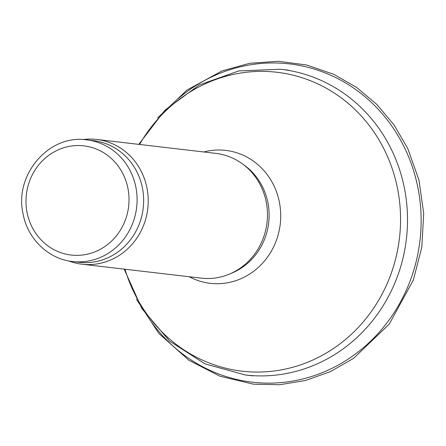 <?xml version="1.0" encoding="UTF-8"?>
<svg xmlns="http://www.w3.org/2000/svg" width="446" height="446" viewBox="0 0 446 446"><rect width="100%" height="100%" fill="white"/><g stroke="black" fill="none" stroke-linecap="round" stroke-linejoin="round"><path stroke-width="0.67" d="M215.585 153.352A62.808 58.833 96.7 0 1 215.875 153.385A62.808 58.833 96.7 0 1 267.015 222.599A62.808 58.833 96.7 0 1 201.291 278.148L82.042 264.21A62.808 58.833 96.7 0 1 68.695 260.927M82.884 139.559A62.808 58.833 96.7 0 1 96.336 139.408A62.808 58.833 96.7 0 1 96.626 139.442A62.808 58.833 96.7 0 1 147.771 208.656A62.808 58.833 96.7 0 1 82.042 264.21M93.063 140.607A61.236 57.361 96.7 0 1 93.348 140.641A61.236 57.361 96.7 0 1 143.211 208.126A61.236 57.361 96.7 0 1 79.126 262.287L72.575 261.523C48.218 259.054 27.195 238.443 22.936 213.155C14.372 174.537 49.054 134.196 86.507 139.843L86.797 139.877A61.236 57.361 96.7 0 1 136.654 207.357A61.236 57.361 96.7 0 1 72.575 261.523M288.545 70.184L280.389 69.236A153.881 144.136 96.7 0 1 281.114 69.32A153.881 144.136 96.7 0 1 406.406 238.894A153.881 144.136 96.7 0 1 245.378 374.997L252.81 375.867M139.57 144.465A150.475 140.942 96.7 0 1 276.258 72.185A150.475 140.942 96.7 0 1 400.525 216.037A150.475 140.942 96.7 0 1 282.597 369.645A150.475 140.942 96.7 0 1 124.986 269.228M203.794 151.969A66.917 62.68 96.7 0 1 225.436 150.363A66.917 62.68 96.7 0 1 277.958 235.516A66.917 62.68 96.7 0 1 189.21 276.737M243.438 164.63A61.236 57.361 96.7 0 1 268.687 222.794A61.236 57.361 96.7 0 1 230.705 273.565M86.513 139.843A61.236 57.361 96.7 0 1 86.797 139.877L93.348 140.641M83.625 145.831A54.958 51.474 96.7 0 1 118.742 232.689A54.958 51.474 96.7 0 1 30.133 222.81A54.958 51.474 96.7 0 1 83.625 145.831M151.975 322.737A160.22 150.073 -83.3 0 0 252.626 382.228A160.22 150.073 -83.3 0 0 253.055 382.278A160.22 150.073 -83.3 0 0 415.566 177.547A160.22 150.073 -83.3 0 0 178.171 98.622M245.378 374.997L205.065 363.886L169.603 341.118L141.9 308.632L124.178 269.133M138.762 144.37L164.981 110.156L199.239 84.974L238.783 70.931L280.389 69.236M96.626 139.442L215.875 153.385M136.426 299.227L158.815 333.402L188.803 360.184L219.85 376.173L253.601 384.201L279.714 384.72L305.594 380.477L330.469 371.59L353.611 358.328L389.235 324.13L413.347 280.049L421.799 247.285L423.7 213.467L418.956 180.067L407.778 148.551L394.147 125.086L376.915 104.503L356.577 87.41L333.742 74.309L306.647 64.999L278.315 61.28L249.76 63.282L221.98 70.931L186.997 90.036L157.622 117.917"/></g></svg>
